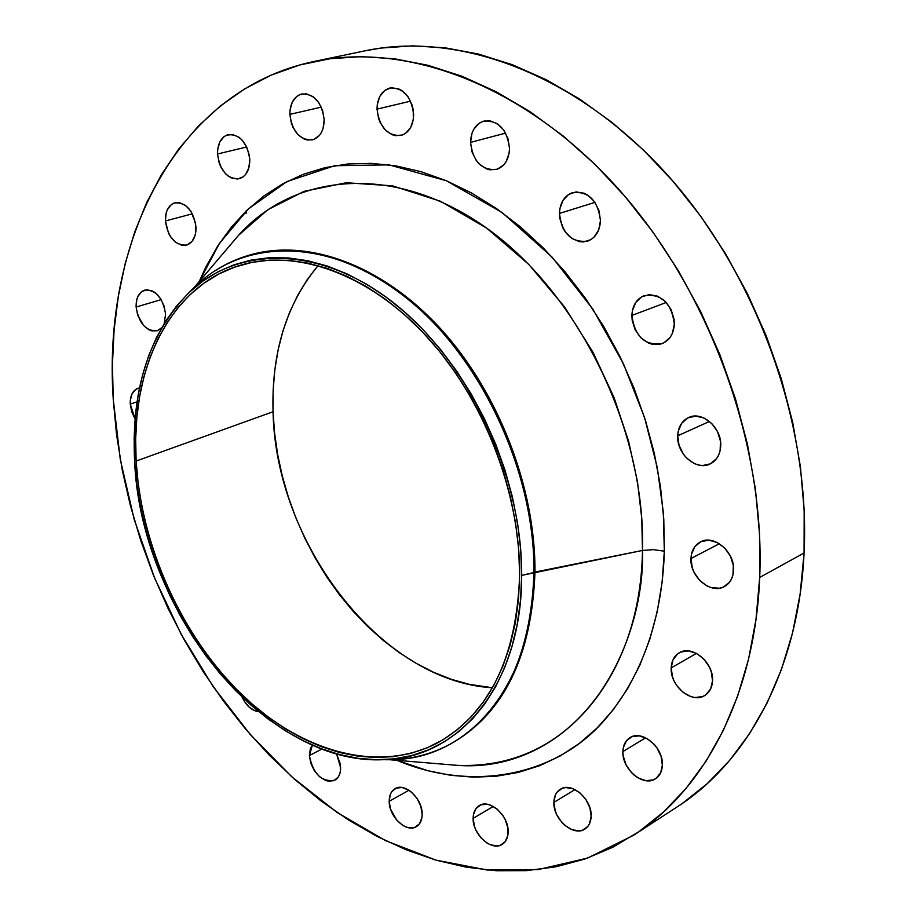 <?xml version="1.0" encoding="UTF-8"?>
<svg xmlns="http://www.w3.org/2000/svg" width="917" height="917" viewBox="0 0 917 917"><rect width="100%" height="100%" fill="white"/><g stroke="black" fill="none" stroke-linecap="round" stroke-linejoin="round"><path stroke-width="1.38" d="M674.327 324.033C673.72 333.696 669.754 340.184 662.395 343.508C644.972 346.018 634.805 336.654 631.882 315.437L666.281 302.461L631.882 315.437L632.191 320.308L635.126 329.765L640.765 337.72L648.273 342.958L652.377 344.299L660.527 344.127L664.263 342.626L670.338 337.055L672.436 333.192L674.327 324.033L674.041 319.105L671.072 309.499L665.318 301.452L657.695 296.225L649.385 294.609L641.671 296.821L635.71 302.484L632.386 310.737L631.882 315.437C632.432 305.544 636.536 298.942 644.204 295.629C661.489 293.451 671.531 302.919 674.327 324.033M600.452 220.573C599.867 231.141 595.569 238.007 587.591 241.16C571.417 242.799 562.041 233.56 559.45 213.443L594.984 202.359L559.45 213.443L559.794 218.315L562.729 227.714L565.204 231.886L571.738 238.397L579.51 241.687L583.499 241.939L590.961 239.589L594.124 237.079L598.732 229.823L600.452 220.573L599.019 210.738L594.64 201.855L588.003 195.31L584.14 193.246L576.117 191.905L568.689 194.404L563.004 200.307L559.886 208.698L559.45 213.443C559.989 202.634 564.402 195.665 572.689 192.547C588.725 191.206 597.976 200.548 600.452 220.573M509.508 148.428C508.992 159.547 504.625 166.573 496.418 169.485C481.585 170.459 472.966 161.426 470.547 142.387L505.657 133.114L470.547 142.387L472.049 151.935L476.244 160.486L479.167 163.983L486.148 168.739L489.919 169.828L497.369 169.186L503.72 164.911L506.161 161.575L509.118 153.173L509.508 148.428L508.018 138.742L503.754 130.065L497.381 123.761L489.873 120.769L482.422 121.548L479.064 123.336L473.745 129.308L471.98 133.274L470.547 142.387C471.006 131.051 475.476 123.944 483.97 121.067C498.676 120.356 507.193 129.469 509.508 148.428L509.508 148.428M413.647 114.568C413.258 125.801 409.051 132.759 401.027 135.441C387.387 136.003 379.397 127.234 377.025 109.123L410.575 101.168L377.025 109.123L378.561 118.431L380.303 122.786L385.404 130.099L392.017 134.661L395.571 135.682L402.552 134.959L405.692 133.252L410.69 127.44L413.349 119.21L413.235 109.811L412.123 105.134L408.008 96.721L401.933 90.634L398.459 88.777L391.295 87.768L384.762 90.428L379.856 96.319L377.288 104.538L377.025 109.123C377.345 97.706 381.644 90.668 389.931 88.009C403.457 87.677 411.366 96.526 413.647 114.568M324.171 119.691C323.953 130.638 320.056 137.367 312.479 139.877C299.813 140.244 292.271 131.75 289.864 114.373L321.294 107.129L289.864 114.373L291.423 123.359L293.108 127.578L297.979 134.65L304.215 139.063L307.562 140.049L314.072 139.373L319.517 135.28L321.58 132.117L323.082 128.369L324.171 119.691L322.624 110.579L318.669 102.452L312.915 96.572L306.267 93.821L299.744 94.623L296.856 96.331L292.34 102.016L290.059 109.937L289.864 114.373C290.024 103.254 294.002 96.457 301.796 93.97C314.382 93.798 321.844 102.372 324.171 119.691M249.779 159.592C249.711 169.977 246.192 176.373 239.211 178.746C227.256 179.09 220.023 170.826 217.524 153.987L246.696 146.984L217.524 153.987L219.083 162.641L220.71 166.699L225.364 173.565L228.218 176.098L231.267 177.898L237.537 179.033L243.246 176.798L245.596 174.482L248.851 167.903L249.779 159.592L249.309 155.191L246.57 146.709L241.847 139.785L238.959 137.241L232.689 134.512L226.579 135.189L223.886 136.782L219.713 142.158L217.65 149.735L217.524 153.987C217.535 143.453 221.123 137 228.287 134.639C240.174 134.467 247.338 142.788 249.779 159.592M196.009 227.141C196.055 236.815 192.914 242.799 186.575 245.103C175.078 245.504 168.017 237.446 165.392 220.94L192.41 213.821L165.392 220.94L168.522 233.193L170.562 236.781L175.709 242.386L181.612 245.217L184.581 245.435L187.4 244.839L192.169 241.274L195.195 235.061L195.894 231.244L195.527 222.9L190.793 211.093L185.566 205.465L179.606 202.691L173.817 203.173L171.284 204.629L167.364 209.672L166.149 213.065L165.392 220.94C165.301 211.128 168.499 205.076 174.987 202.795C186.438 202.531 193.441 210.646 196.009 227.141L196.009 227.141M165.576 314.038L164.246 323.414L165.576 314.038L164.04 305.911L160.475 298.483L155.431 292.901L152.589 291.09L146.835 289.761L141.699 291.606L137.963 296.306L136.805 299.515L136.117 307.035L161.197 299.618L136.117 307.035L137.653 315.07L143.511 325.466L148.944 329.788L151.832 330.877L157.38 330.716L161.633 327.839L157.162 330.785C145.906 331.324 138.891 323.403 136.117 307.035C135.945 297.991 138.799 292.351 144.668 290.116C155.879 289.715 162.848 297.681 165.576 314.038M135.086 418.931L130.248 404.088L137.069 401.795L130.248 404.088L131.75 411.893L135.086 418.931M258.697 711.695C251.762 710.675 246.18 705.735 241.973 696.886L244.426 701.494L249.401 707.339L255.155 710.893L258.697 711.695M340.62 767.54C340.643 773.707 338.705 777.937 334.785 780.229C321.603 782.258 313.133 774.028 309.373 755.562L322.027 748.971L309.373 755.562L310.771 763.219L314.302 770.612L319.448 776.63L325.443 780.39L328.469 781.215L334.04 780.596L338.235 777.066L339.599 774.349L340.413 771.14L340.218 763.712L336.528 753.74L340.62 767.54M422.164 814.147C422.118 820.096 420.192 824.257 416.364 826.641C406.506 833.198 388.877 816.657 389.186 801.32L408.948 790.236L389.186 801.32L390.55 809.149L396.706 820.096L402.655 825.277L405.864 826.916L409.074 827.822L414.988 827.306L419.493 823.787L421.889 817.804L422.164 814.147L420.8 806.238L417.109 798.547L411.653 792.265L408.523 789.973L402.082 787.508L396.19 788.127L391.754 791.703L390.298 794.454L389.186 801.32C389.198 795.257 391.181 791.027 395.135 788.631C404.924 782.258 422.554 798.787 422.164 814.147M508.167 831.822C508.041 837.691 506.069 841.875 502.229 844.374C491.73 851.721 472.542 834.447 473.126 818.388L493.277 806.444L473.126 818.388L474.467 826.435L476.083 830.458L480.886 837.748L487.156 843.136L490.561 844.832L497.255 845.944L500.292 845.302L505.164 841.726L507.812 835.582L507.835 827.81L505.198 819.592L502.997 815.729L497.266 809.23L490.526 805.16L487.099 804.255L480.795 804.851L476.003 808.507L473.447 814.651L473.126 818.388C473.206 812.382 475.247 808.118 479.224 805.607C489.644 798.478 508.832 815.729 508.167 831.822L508.167 831.822M591.156 816.141C590.961 822.091 588.874 826.389 584.897 829.048C573.641 837.106 553.02 819.248 553.879 802.409L574.993 789.571L553.879 802.409L555.209 810.766L556.871 814.926L561.903 822.457L565.078 825.541L572.151 829.759L579.292 830.871L582.559 830.183L587.808 826.435L589.608 823.512L591.156 816.141L589.849 807.682L585.86 799.464L579.819 792.746L572.667 788.574L565.514 787.565L562.27 788.311L557.1 792.139L555.358 795.073L553.879 802.409C554.051 796.311 556.206 791.921 560.356 789.239C571.509 781.433 592.107 799.269 591.156 816.141M662.372 765.122C662.085 771.357 659.804 775.897 655.506 778.751C643.436 787.325 621.795 769.111 622.895 751.562L645.671 737.818L622.895 751.562L623.182 755.86L625.933 764.56L631.194 772.309L634.53 775.461L638.175 777.96L645.855 780.654L653.053 779.954L656.136 778.338L660.63 772.859L662.372 765.122L661.077 756.33L656.927 747.825L653.97 744.1L646.886 738.449L639.16 735.847L631.973 736.672L626.437 740.776L623.354 747.515L622.895 751.562C623.147 745.143 625.509 740.5 630.002 737.635C641.98 729.359 663.576 747.538 662.372 765.122M712.543 680.781C712.165 687.544 709.575 692.461 704.772 695.51C691.888 704.21 669.926 685.973 671.187 667.885L696.439 653.385L671.187 667.885L672.505 676.906L674.282 681.354L676.723 685.538L683.222 692.473L691.028 696.679L695.063 697.528L702.64 696.565L705.884 694.777L710.652 688.908L712.543 680.781L711.248 671.622L709.449 667.106L703.889 659.082L696.484 653.408L688.38 650.932L680.838 652.033L677.64 653.878L672.986 659.793L671.187 667.885C671.519 660.905 674.213 655.884 679.256 652.812C692.026 644.456 713.907 662.67 712.543 680.781L712.543 680.781M720.705 446.017C720.166 454.591 716.658 460.563 710.205 463.922C696.404 471.281 676.54 453.926 677.709 435.793L709.483 421.453L677.709 435.793L679.061 445.375L683.44 454.259L686.569 458.03L694.146 463.486L698.307 464.965L702.502 465.538L710.388 463.842L716.578 458.626L718.733 454.912L720.132 450.66L720.453 441.169L717.507 431.609L711.73 423.482L704.027 418.026L695.602 416.089L687.761 417.934L681.675 423.241L678.248 431.196L677.709 435.793C678.202 426.978 681.835 420.892 688.598 417.533C702.262 410.564 721.988 427.918 720.705 446.017L720.705 446.017M733.577 570.259C733.119 577.825 730.104 583.235 724.556 586.49C711.03 594.778 689.687 576.839 690.971 558.522L719.398 543.712L690.971 558.522L692.301 567.864L694.112 572.426L699.717 580.45L707.213 586.066L711.34 587.682L719.536 588.21L723.307 587.098L729.462 582.306L731.594 578.799L732.992 574.741L733.336 565.548L730.425 556.16L724.717 548.034L717.094 542.428L708.749 540.193L700.966 541.649L694.926 546.532L691.51 554.097L690.971 558.522C691.395 550.739 694.513 545.214 700.336 541.947C713.735 534.038 734.976 551.965 733.577 570.259M190.243 291.411C206.738 274 226.316 261.941 248.988 255.235C306.14 238.672 379.821 264.543 438.464 327.862C496.968 391.227 534.588 487.729 534.015 572.54L521.67 575.383C521.991 684.575 459.165 758.967 383.077 759.689C263.809 765.443 140.186 608.441 134.593 460.586C131.097 388.728 149.517 332.458 189.865 291.778C240.036 244.53 323.288 245.871 396.694 305.281C470.031 364.439 522.392 477.104 521.67 575.383L642.485 550.452C640.375 685.664 553.937 772.641 457.652 765.374C590.789 770.246 645.362 633.807 642.485 550.452L653.477 549.638L664.332 551.186C662.853 605.209 647.975 672.023 602.251 722.688C556.883 773.203 476.038 793.652 396.912 760.319L427.746 770.693L450.694 775.289L473.585 777.18L496.189 776.252L518.288 772.435L539.677 765.706L560.104 756.032L579.349 743.423L597.162 727.938L613.324 709.666L627.606 688.713L639.814 665.272L649.74 639.516L657.225 611.731L662.12 582.169L664.332 551.186L663.782 519.125L660.435 486.377L654.302 453.33L645.453 420.41L633.968 388.029L620.007 356.61L603.73 326.532L585.355 298.185L565.136 271.913L543.345 248.003L520.26 226.74L496.177 208.331L471.418 192.937L446.27 180.706L421.052 171.685L396.029 165.908L371.477 163.364L347.658 163.994L324.79 167.708L303.08 174.368L282.723 183.847L263.878 195.963L246.662 210.532L231.21 227.347L217.604 246.215L205.912 266.904L199.23 281.565L219.392 243.452L248.415 208.858L286.998 181.566L334.59 165.725L388.991 164.865L446.396 180.752L502.126 212.538L551.874 256.886L592.714 308.96L623.48 363.854L644.559 417.567L657.26 467.464L663.3 512.144L664.332 551.186L653.477 549.638L642.485 550.452C645.786 431.655 579.945 295.343 488.509 229.445C397.004 163.111 295.882 171.559 238.707 235.13L194.61 286.987M249.504 255.086C306.656 238.271 380.44 263.936 439.22 327.22C497.851 390.55 535.574 487.156 534.978 572.07L534.015 572.54C534.955 472.702 481.734 358.249 407.079 298.323C332.344 238.133 247.59 237.067 196.525 285.176L190.06 291.606M238.707 235.13L267.879 209.684L303.997 191.366L346.156 182.758L392.522 185.819L440.389 201.224L486.721 228.15L528.754 264.383L564.505 306.828L592.99 352.254L614.161 397.829L628.661 441.455L637.487 481.803L641.74 518.197L642.485 550.452L534.978 572.07C535.562 487.294 497.965 390.837 439.484 327.507C380.853 264.222 307.184 238.374 250.032 254.937L248.988 255.235M682.649 803.212L707.156 783.714L729.623 760.422L749.693 733.485L767.059 703.087L781.433 669.49L792.54 633.005L800.14 594.01L804.071 552.951C810.617 422.771 756.307 272.704 665.742 173.049C574.936 73.394 458.202 31.063 365.195 50.79L314.072 61.473C407.297 41.689 525.177 85.407 617.508 187.905C709.598 290.38 765.489 444.447 759.7 577.458L804.071 552.951L804.175 510.333L800.403 466.684L792.735 422.588L781.25 378.629L766.062 335.427L747.378 293.555L725.45 253.585L700.599 216.068L673.204 181.474L643.631 150.228L612.338 122.695L579.75 99.139L546.314 79.779L512.465 64.752L478.617 54.103L445.181 47.822L412.524 45.85L380.979 48.062L364.828 50.871M633.785 835.123L677.354 806.765C748.123 761.454 798.73 668.401 804.071 552.951L759.7 577.458C755.035 695.418 704.531 789.858 633.59 835.261L587.51 858.106L538.21 869.568L487.202 870.027L435.896 860.112L385.53 840.648L337.181 812.542L291.801 776.802L250.192 734.437L213.065 686.478L181.016 633.968L154.572 577.951L134.203 519.458L120.31 459.566L113.261 399.411C102.337 241.297 176.11 90.336 314.072 61.473M519.641 574.787C516.752 657.076 489.701 712.933 438.475 742.369C378.962 774.269 301.429 752.146 241.561 694.329C181.704 636.1 141.161 546.131 136.117 461.045L273.06 411.733C275.421 543.059 380.67 681.32 492.418 687.773L469.16 684.323L451.256 679.279L433.558 672.264L416.203 663.358L399.342 652.663L383.088 640.295L367.579 626.391L352.93 611.066L339.244 594.457L326.612 576.713L315.139 557.96L304.902 538.371L295.973 518.082L288.419 497.243L282.298 476.026L277.679 454.603L274.584 433.111L273.06 411.733L136.117 461.045C130.225 368.347 170.218 285.256 241.343 264.967C296.993 248.667 368.817 273.931 426.061 335.771C483.167 397.669 520.008 491.925 519.641 574.787L518.678 549.226L515.583 523.126L510.379 496.796L503.112 470.559L493.862 444.722L482.743 419.608L469.894 395.502L455.462 372.715L439.633 351.498L422.611 332.092L404.603 314.703L385.839 299.504L366.536 286.654L346.924 276.258L327.22 268.383L307.665 263.076L288.442 260.325L269.758 260.119L251.785 262.411L234.706 267.099L218.647 274.103L203.769 283.307L190.151 294.552L177.921 307.699L167.146 322.601L157.884 339.072L150.205 356.942L144.118 376.039L139.671 396.178L136.851 417.178L135.67 438.865L136.117 461.045L138.169 483.557L141.791 506.207L146.949 528.834L153.586 551.255L161.644 573.32L171.078 594.835L181.818 615.662L193.762 635.63L206.852 654.589L220.974 672.379L236.036 688.85L251.934 703.866L268.543 717.289L285.76 728.981L303.424 738.827L321.408 746.702L339.565 752.513L357.745 756.147L375.775 757.545L393.485 756.64L410.713 753.396L427.276 747.768L442.991 739.778L457.686 729.439L471.189 716.807L483.339 701.975L493.954 685.033L502.906 666.132L510.047 645.442L515.274 623.159L518.495 599.523L519.641 574.787M318.096 265.598C286.368 304.043 271.363 352.758 273.06 411.733L273.128 390.642L274.802 370.01L278.103 349.996L283.009 330.796L289.52 312.559L297.589 295.469L307.184 279.696L318.096 265.598M759.7 577.458L755.998 619.376L748.57 659.14L737.589 696.29L723.307 730.459L705.987 761.305L685.927 788.574L663.449 812.084L638.885 831.696L612.579 847.354L584.863 859.034L556.046 866.783L526.473 870.646L496.418 870.737L466.191 867.184L436.033 860.157L406.208 849.818L376.933 836.35L348.426 819.947L320.87 800.816L294.46 779.175L269.334 755.207L245.641 729.141L223.542 701.173L203.127 671.531L184.535 640.41L167.868 608.04L153.219 574.604L140.691 540.354L130.352 505.473L122.282 470.215L116.562 434.773L113.261 399.411L112.424 364.347L114.109 329.833L118.362 296.134L125.205 263.5L134.65 232.207L146.697 202.554L161.346 174.803L178.54 149.265L198.232 126.237L220.321 106.005L244.713 88.857L271.237 75.102L299.71 64.981L329.914 58.745L361.585 56.625L394.425 58.768L428.101 65.325L462.248 76.352L496.441 91.883L530.278 111.84L563.29 136.094L595.053 164.43L625.096 196.57L652.984 232.127L678.328 270.675L700.737 311.711L719.891 354.684L735.514 399.01L747.412 444.069L755.436 489.231L759.528 533.889L759.7 577.458M139.522 387.96L135.682 389.438L132.037 393.817L130.306 400.328L130.248 404.088C130.042 395.777 132.61 390.516 137.928 388.315L139.522 387.96M312.41 745.051L310.336 748.788L309.373 755.562L312.41 745.051M383.34 759.677L392.453 759.666C469.917 758.944 534.13 683.463 534.015 572.54C530.874 656.515 503.124 713.621 450.763 743.87L451.714 743.343C504.063 713.105 531.826 656.01 534.978 572.07C531.791 656.297 503.88 713.483 451.233 743.607M450.763 743.87C429.958 755.115 407.572 760.388 383.604 759.689M521.67 575.383L520.501 600.36L517.234 624.225L511.938 646.714L504.717 667.599L495.673 686.673L484.933 703.763L472.668 718.722L459.027 731.457L444.183 741.876L428.308 749.923L411.595 755.585L394.207 758.852L376.325 759.746L358.134 758.325L339.794 754.634L321.466 748.765L303.321 740.798L285.508 730.86L268.142 719.054L251.396 705.505L235.36 690.352L220.172 673.731L205.924 655.793L192.73 636.673L180.683 616.533L169.863 595.523L160.349 573.824L152.211 551.576L145.516 528.96L140.312 506.138L136.656 483.293L134.593 460.586L134.134 438.211L135.315 416.341L138.146 395.147L142.628 374.824L148.749 355.555L156.498 337.513L165.828 320.893L176.694 305.854L189.028 292.569L202.749 281.198L217.765 271.902L233.961 264.818L251.201 260.061L269.334 257.734L288.19 257.918L307.596 260.68L327.346 266.022L347.234 273.965L367.029 284.453L386.527 297.406L405.486 312.743L423.677 330.292L440.871 349.893L456.849 371.316L471.43 394.333L484.417 418.668L495.65 444.034L504.98 470.123L512.316 496.624L517.566 523.206L520.696 549.57L521.67 575.383M246.123 213.638L245.928 211.231M196.525 285.176L189.865 291.778M457.652 765.374L389.817 759.734M392.453 759.666L383.077 759.689"/></g></svg>
